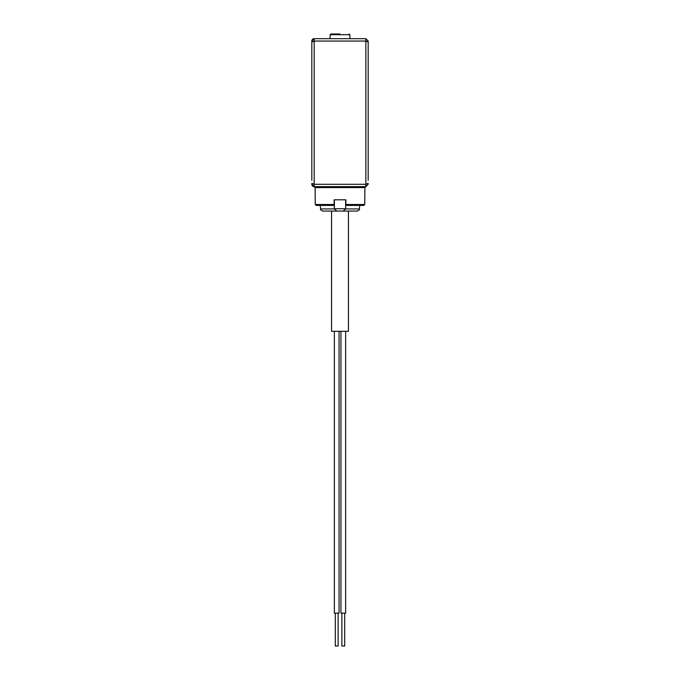 <?xml version="1.0" encoding="UTF-8"?>
<svg xmlns="http://www.w3.org/2000/svg" width="680" height="680" viewBox="0 0 680 680"><rect width="100%" height="100%" fill="white"/><g stroke="black" fill="none" stroke-linecap="round" stroke-linejoin="round"><path stroke-width="1.02" d="M349.979 38.7L349.843 34.68L330.157 34.68L330.863 34L340 34M311.822 180.31L311.822 41.046A2.346 2.346 0 0 1 314.168 38.7L365.832 38.7L368.177 41.046L368.177 180.31M314.168 38.7L311.822 41.046L311.822 45.041M364.735 204.493L363.791 205.436L346.808 205.436L345.874 204.493L345.874 199.801L334.126 199.801L334.373 208.726L345.644 208.726L345.644 199.801L345.874 204.493L364.735 204.493L364.888 187.578L365.823 186.651L314.168 186.651L315.112 187.578L315.265 204.493L334.126 204.493L334.126 199.801L334.126 204.493L333.192 205.436L316.208 205.436L315.265 204.493M314.185 38.7L314.185 184.297L365.857 184.297L365.857 41.046L314.185 41.046L311.822 42.015M368.177 44.778L368.177 41.046M368.177 42.015L365.857 41.046L365.849 38.7M368.177 183.328L365.857 184.297L365.849 186.651L368.177 184.297M311.822 184.297A2.346 2.346 0 0 0 314.168 186.651L311.822 184.297M314.185 186.651L314.185 184.297L311.822 183.328M345.644 205.436L346.808 205.436L345.874 204.493M334.126 204.493L333.192 205.436L334.373 205.436L334.373 208.726L336.719 211.072L322.915 211.072L357.085 211.072L336.719 211.072L334.373 208.726M345.644 208.726L343.298 211.072M334.373 199.801L334.373 205.436M345.635 331.313L345.635 613.122L340.944 613.122L340.944 331.313M348.457 211.072L348.457 331.313L331.543 331.313L331.543 211.072M339.056 331.313L339.056 613.122L334.365 613.122L334.365 331.313M338.122 613.122L338.122 646L335.3 646L335.3 613.122M344.7 613.122L344.7 646L341.878 646L341.878 613.122M364.888 187.578L315.112 187.578M345.635 208.93L359.423 208.93C359.745 209.584 358.964 210.307 357.085 211.072M322.915 211.072C321.036 210.307 320.254 209.584 320.577 208.93L334.381 208.93M330.157 34.68L330.021 38.7M349.843 34.68L349.137 34M359.423 208.93L359.728 205.436M320.577 208.93L320.272 205.436"/></g></svg>
